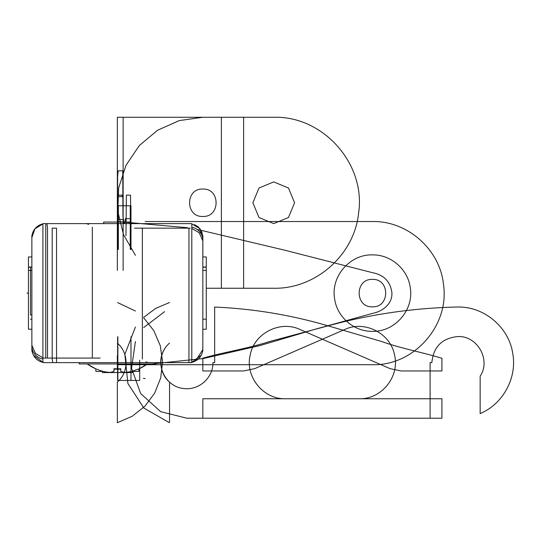 <?xml version="1.0" encoding="UTF-8"?>
<svg xmlns="http://www.w3.org/2000/svg" width="540" height="540" viewBox="0 0 540 540"><rect width="100%" height="100%" fill="white"/><g stroke="black" fill="none" stroke-linecap="round" stroke-linejoin="round"><path stroke-width="0.81" d="M191.754 223.614L42.896 223.614L42.903 362.617L42.903 223.614M46.865 223.614L85.32 223.614L46.865 223.614L85.32 223.614L46.865 223.614L47.513 227.225L47.513 358.074L43.166 358.074M133.137 223.614L188.838 223.614L133.137 223.614M130.977 223.614L130.977 222.055L131.044 223.614L131.044 222.055L103.66 222.055L103.727 223.614M202.838 350.939L202.838 235.339M202.838 237.701L202.838 267.05L202.838 237.701M31.867 350.939L31.867 235.278M191.801 362.617L191.801 223.614L191.801 362.617L42.903 362.617M146.07 361.807A6.953 6.953 -90 0 0 149.297 362.617A6.953 6.953 -90 0 1 146.07 361.807A6.953 6.953 -90 0 0 149.297 362.617L188.939 362.617L188.939 228.157L142.371 228.157L142.371 359.006L142.371 228.157L142.371 359.006L142.371 228.157L188.939 228.157L188.939 362.617L149.323 362.617L188.939 362.617L188.939 228.157L188.939 362.617L149.323 362.617A6.953 6.953 -90 0 1 146.07 361.807A6.953 6.953 -90 0 0 149.161 362.61M155.5 362.617L155.5 363.947L79.124 363.947L79.205 362.617M28.445 329.164L31.867 329.252M202.838 329.252L206.26 329.252L206.26 319.174L202.838 319.174L205.99 319.174M28.445 329.252L28.445 267.219L31.867 267.219M31.867 314.975L30.517 314.975L30.517 267.05L31.867 267.05L28.445 267.05L28.445 256.973L31.867 256.973L31.867 244.796L31.86 256.973L31.867 244.796L31.86 256.973L28.715 256.973M202.838 270.418L206.26 270.418L206.26 256.973L202.838 256.973L202.838 237.56M31.927 347.382A13.898 13.898 0 0 0 42.903 362.32L40.109 361.409M32.643 353.302L31.927 350.048M32.495 350.048L31.867 350.048M31.867 270.418L28.445 270.418M206.26 270.418L206.26 319.174L202.838 319.174M206.26 267.219L202.838 267.219M191.801 227.165A13.898 13.244 0 0 1 202.838 240.131M191.801 228.454L199.26 232.787L202.777 240.82M202.777 347.382A13.898 13.898 0 0 1 187.603 362.549M45.765 358.074L45.765 223.614L45.765 358.074L92.333 358.074L92.333 227.225L92.333 358.074L92.333 227.225L92.333 358.074L45.765 358.074L45.765 223.614L46.406 223.628L45.765 223.614L45.765 358.074L45.765 223.614M52.839 362.617L52.191 359.006L52.191 228.157L56.538 228.157L56.538 362.617M44.766 358.074L56.376 358.074M31.867 346.1A13.898 13.244 0 0 0 42.903 359.06M42.903 357.77L35.444 353.444L31.927 345.404M42.903 223.911A13.898 13.898 0 0 0 31.867 237.512A13.898 13.898 0 0 1 42.903 223.911A13.898 13.898 0 0 0 31.867 237.512A13.898 13.898 0 0 1 42.903 223.911L34.972 228.757L31.867 237.512A13.898 13.898 0 0 1 42.903 223.911L34.945 228.791L31.867 237.566M202.824 238.16L202.824 236.871L199.584 228.434L191.801 223.898M202.223 236.23L202.838 236.23M197.222 229.493L196.837 229.23M88.641 224.424A6.953 6.953 90 0 0 85.401 223.614A6.953 6.953 90 0 1 88.641 224.424A6.953 6.953 90 0 0 85.401 223.614A6.953 6.953 90 0 1 88.641 224.424A6.953 6.953 90 0 0 85.543 223.614M189.938 228.157L178.328 228.157M150.599 362.488A6.953 6.939 90 0 1 149.276 362.617M37.483 356.738L37.868 357.001M114.095 372.512L120.609 372.512M137.95 369.164A52.448 52.448 0 0 1 132.179 371.237A51.536 44.631 -90 0 1 124.909 372.391A51.536 25.765 -90 0 1 120.704 371.237A51.536 25.765 90 0 0 124.909 372.391A51.536 44.631 90 0 0 132.179 371.237A52.448 52.448 0 0 0 137.95 369.164A52.448 52.448 0 0 1 132.179 371.237A52.448 52.448 0 0 0 137.95 369.164A52.448 52.448 0 0 1 132.179 371.237A51.536 44.631 -90 0 1 124.909 372.391A51.536 44.631 90 0 0 132.179 371.237A51.536 44.631 90 0 1 124.909 372.391A51.536 25.765 -90 0 1 120.704 371.237A51.536 25.765 90 0 0 124.909 372.391A51.536 25.765 90 0 1 120.704 371.237M120.697 368.78L114.008 368.78M114.001 371.237A51.536 25.765 90 0 1 109.796 372.391A51.536 44.631 90 0 1 102.526 371.237A52.448 52.448 0 0 1 96.755 369.164A52.448 52.448 0 0 0 102.526 371.237A51.536 44.631 -90 0 0 109.796 372.391A51.536 25.765 -90 0 0 114.001 371.237A51.536 25.765 90 0 1 109.796 372.391A51.536 25.765 -90 0 0 114.001 371.237A51.536 25.765 -90 0 1 109.796 372.391A51.536 44.631 90 0 1 102.526 371.237A51.536 44.631 -90 0 0 109.796 372.391A51.536 44.631 -90 0 1 102.526 371.237A52.448 52.448 0 0 1 96.755 369.164A52.448 52.448 0 0 0 102.526 371.237A52.448 52.448 0 0 1 96.755 369.164M95.661 368.8A52.556 52.556 0 0 1 87.163 363.947A52.556 52.556 0 0 0 95.661 368.8A52.556 52.556 0 0 1 87.163 363.947A52.556 52.556 0 0 0 95.661 368.8A52.556 52.556 0 0 1 87.163 363.947A52.556 52.556 0 0 0 95.661 368.8A52.556 52.556 0 0 1 87.163 363.947L95.661 368.8L87.163 363.947M147.542 363.947L139.043 368.8L147.542 363.947A52.556 52.556 0 0 1 139.043 368.8A52.556 52.556 0 0 0 147.542 363.947A52.556 52.556 0 0 1 139.043 368.8A52.556 52.556 0 0 0 147.542 363.947A52.556 52.556 0 0 1 139.043 368.8A52.556 52.454 90 0 0 147.481 363.947M120.609 372.58L125.003 372.58M124.74 372.58L132.347 372.58L132.347 371.432M131.989 371.432L138.821 371.432L138.821 368.678M87.224 363.947A52.556 52.454 90 0 0 95.668 368.786M102.715 371.432L95.884 371.432L95.884 368.678M109.964 372.58L102.357 372.58L102.357 371.432M109.701 372.58L114.095 372.58M114.001 371.432L114.001 368.678M120.926 369.178L113.778 369.178M120.704 371.432L120.704 368.678M202.838 237.6L202.851 256.973L202.838 237.6M145.152 364.655L203.202 358.553L260.145 345.519L316.17 328.961L372.425 313.416C382.57 311.438 392.729 303.925 391.871 292.478C390.285 281.435 383.805 274.833 372.425 272.673L284.965 250.25L197.073 229.385L284.965 250.25L372.425 272.673C383.805 274.833 390.285 281.435 391.871 292.478C392.729 303.925 382.57 311.438 372.425 313.416L316.17 328.961L260.145 345.519L203.202 358.553L145.152 364.655M187.481 227.698L117.349 221.528L187.481 227.698M372.425 306.808C354.76 307.651 354.76 278.572 372.425 279.423C390.083 278.572 390.083 307.651 372.425 306.808C354.76 307.651 354.76 278.572 372.425 279.423C390.083 278.572 390.083 307.651 372.425 306.808M103.66 223.614L103.66 222.055L103.66 223.614M130.984 249.446L130.984 205.774L117.619 205.774L117.619 249.446L117.619 205.774L130.984 205.774L130.984 249.446M243.621 288.252L243.621 117.275L202.838 117.275L179.287 120.589L157.559 130.255L139.333 145.537L126.022 165.247L118.658 187.866L117.814 211.633L123.552 234.718L135.425 255.326L123.552 234.718L117.814 211.633L118.658 187.866L126.022 165.247L139.333 145.537L157.559 130.255L179.287 120.589L202.838 117.275L243.621 117.275L243.621 288.252L206.26 288.252L243.621 288.252M202.838 189.068C220.502 188.224 220.502 217.303 202.838 216.452C185.173 217.303 185.173 188.224 202.838 189.068C220.502 188.224 220.502 217.303 202.838 216.452C185.173 217.303 185.173 188.224 202.838 189.068M390.056 368.651L401.139 370.953L441.923 370.953L441.923 358.304C422.105 352.195 401.436 348.604 381.794 341.557L325.789 325.175C289.42 314.719 252.376 308.684 214.657 307.064L214.657 362.617L212.915 362.617C213.368 377.575 198.902 390.569 184.079 388.53C165.719 387.362 154.352 364.304 164.612 349.029C154.352 364.304 165.719 387.362 184.079 388.53C198.902 390.569 213.368 377.575 212.915 362.617L214.657 362.617L214.657 307.064C252.376 308.684 289.42 314.719 325.789 325.175L381.794 341.557C401.436 348.604 422.105 352.195 441.923 358.304L441.923 370.953L401.139 370.953L390.056 368.651L299.957 329.474L390.056 368.651M164.612 311.654L143.701 327.557L164.612 311.654M135.425 341.489L131.531 368.186L140.67 393.572L160.677 411.669L186.853 418.217L441.923 418.217L441.923 398.756L285.545 398.756C263.453 399.506 244.931 376.731 250.162 355.252C253.928 333.477 279.997 319.977 299.957 329.474C279.997 319.977 253.928 333.477 250.162 355.252C244.931 376.731 263.453 399.506 285.545 398.756L441.923 398.756L441.923 418.217L186.853 418.217L160.677 411.669L140.67 393.572L131.531 368.186L135.425 341.489M123.133 117.275L123.133 270.418L123.133 117.275L221.38 117.275L123.133 117.275M206.26 288.252L221.38 288.252L221.38 117.275L221.38 288.252L206.26 288.252L273.733 288.252C315.677 289.143 354.422 254.813 358.594 213.064C366.059 164.099 323.244 115.763 273.733 117.275L117.349 117.275L117.349 270.418L117.349 117.275L273.733 117.275C323.244 115.763 366.059 164.099 358.594 213.064C354.422 254.813 315.677 289.143 273.733 288.252L206.26 288.252M243.621 370.953L254.704 368.651L344.804 329.474C364.763 319.977 390.832 333.477 394.598 355.252C399.83 376.731 381.308 399.506 359.215 398.756L202.838 398.756L202.838 418.217L430.11 418.217L430.11 362.617L431.845 362.617C433.39 346.781 442.078 338.094 457.907 336.555C477.461 335.63 491.13 359.998 480.148 376.205L480.148 413.573C503.125 404.008 517.32 377.723 512.717 353.268C508.802 327.226 484.238 306.497 457.907 307.017C415.091 307.888 372.944 313.855 331.472 324.932L269.291 341.611C247.509 348.631 224.748 351.999 202.844 358.162L202.838 370.953L243.621 370.953L254.704 368.651L344.804 329.474C364.763 319.977 390.832 333.477 394.598 355.252C399.83 376.731 381.308 399.506 359.215 398.756L202.838 398.756L202.838 418.217L430.11 418.217L430.11 362.617L431.845 362.617C433.39 346.781 442.078 338.094 457.907 336.555C477.461 335.63 491.13 359.998 480.148 376.205L480.148 413.573C503.125 404.008 517.32 377.723 512.717 353.268C508.802 327.226 484.238 306.497 457.907 307.017C415.091 307.888 372.944 313.855 331.472 324.932L269.291 341.611C247.509 348.631 224.748 351.999 202.844 358.162L202.838 370.953L243.621 370.953M117.349 364.702L372.425 364.702C413.883 365.965 449.739 325.492 443.489 284.486C439.999 249.534 407.545 220.779 372.425 221.528L145.152 221.528L372.425 221.528C407.545 220.779 439.999 249.534 443.489 284.486C449.739 325.492 413.883 365.965 372.425 364.702L117.349 364.702M372.425 331.337C353.963 331.722 336.839 316.872 334.584 298.553C330.696 276.426 349.967 254.185 372.425 254.887C390.879 254.509 408.004 269.352 410.258 287.672C414.153 309.798 394.882 332.046 372.425 331.337C353.963 331.722 336.839 316.872 334.584 298.553C330.696 276.426 349.967 254.185 372.425 254.887C390.879 254.509 408.004 269.352 410.258 287.672C414.153 309.798 394.882 332.046 372.425 331.337M118.28 205.774L118.28 249.446L118.28 205.774L130.329 205.774L118.28 205.774M130.329 249.446L130.329 205.774L130.329 249.446M118.348 205.774L118.348 249.446L118.348 205.774L130.255 205.774L118.348 205.774M130.255 249.446L130.255 205.774L130.255 249.446M273.733 223.614L258.984 217.505L252.882 202.763L258.984 188.021L273.733 181.913L288.475 188.021L294.577 202.763L288.475 217.505L273.733 223.614L258.984 217.505L252.882 202.763L258.984 188.021L273.733 181.913L288.475 188.021L294.577 202.763L288.475 217.505L273.733 223.614M27 293.112L28.445 293.112M31.867 319.174L30.517 319.174M117.619 176.317L117.619 227.61L117.619 176.317L118.166 170.822L117.619 176.317M130.97 227.61L130.444 218.666L125.381 218.666C125.05 222.001 124.612 223.567 124.072 223.351L122.958 216.526L122.756 170.822L118.166 170.822L122.756 170.822L122.958 216.526L124.072 223.351C124.612 223.567 125.05 222.001 125.381 218.666L130.444 218.666L130.97 227.61M44.428 358.074L100.163 358.074M122.641 219.47L117.646 219.47L122.641 219.47M126.374 195.156L125.969 235.751L126.374 195.156L130.525 195.156L126.374 195.156M130.957 235.751L130.525 195.156L130.957 235.751M122.053 196.634L122.229 195.156L117.909 195.156L117.619 195.527L118.085 196.634L122.053 196.634L122.229 195.156L117.909 195.156L117.619 195.527L118.085 196.634L122.053 196.634M117.349 343.13C128.925 352.789 128.925 372.438 117.349 382.104L117.349 422.726L132.28 416.219L145.031 406.08L154.724 392.999L160.711 377.851L162.587 361.672L160.225 345.56L153.785 330.601L143.701 317.817L153.785 330.601L160.225 345.56L162.587 361.672L160.711 377.851L154.724 392.999L145.031 406.08L132.28 416.219L117.349 422.726L117.349 382.104C128.925 372.438 128.925 352.789 117.349 343.13M135.425 311.033L117.592 302.576L135.425 311.033M143.417 378.378L145.152 378.601L143.417 378.378M169.547 382.104C157.97 372.438 157.97 352.789 169.547 343.13C157.97 352.789 157.97 372.438 169.547 382.104L169.547 421.126L169.547 382.104M169.547 302.508L155.729 308.36L143.701 317.331L155.729 308.36L169.547 302.508M135.425 327.011L124.848 354.348L127.892 383.501L143.883 408.071L169.304 422.658L169.547 421.126L169.304 422.658L143.883 408.071L127.892 383.501L124.848 354.348L135.425 327.011M190.276 228.157L134.541 228.157M117.349 355.664L117.349 369.562M139.691 380.45L139.691 360.221L139.691 380.45L117.855 380.45L139.691 380.45M117.855 336.785L117.855 380.45L117.855 336.785M130.984 380.45L130.984 336.785L130.984 380.45L117.619 380.45L130.984 380.45M117.619 336.785L117.619 380.45L117.619 336.785M117.349 146.556L117.349 160.454L117.349 146.556M201.245 355.178L191.801 362.32M33.46 355.178L42.903 362.32M155.581 363.947L155.581 362.617L155.581 363.947M206.26 267.05L202.838 267.05M195.406 361.017L202.804 349.724M31.86 256.973L31.867 244.802M202.838 237.188L202.851 244.067M202.851 245.072L202.851 251.998M202.824 236.871L201.845 232.099L199.915 228.677L197.788 226.544L194.339 224.6"/></g></svg>
